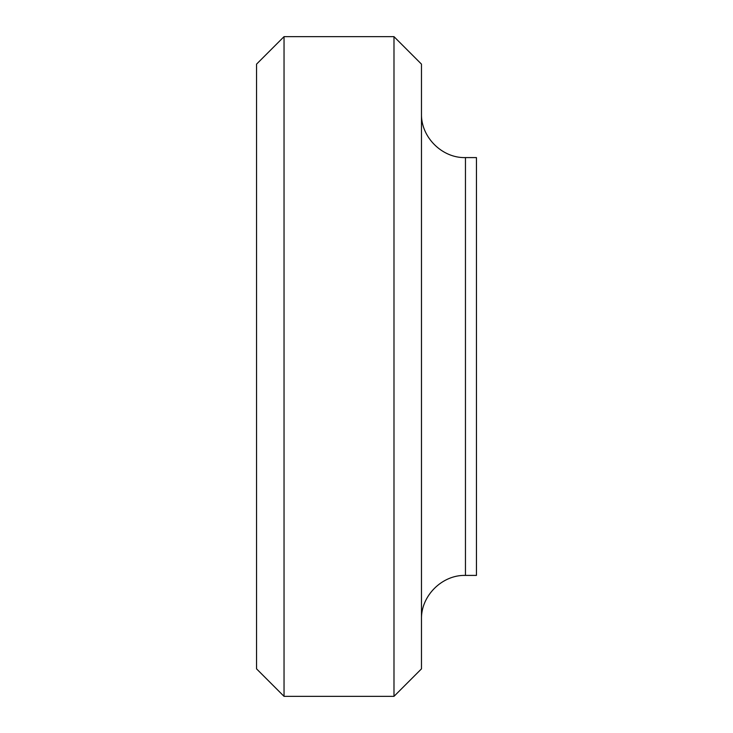 <?xml version="1.0" encoding="UTF-8"?>
<svg xmlns="http://www.w3.org/2000/svg" width="733" height="733" viewBox="0 0 733 733"><rect width="100%" height="100%" fill="white"/><g stroke="black" fill="none" stroke-linecap="round" stroke-linejoin="round"><path stroke-width="1.1" d="M393.988 366.5L393.988 696.35L421.475 668.862L421.475 64.138L393.988 36.65L393.988 366.5M284.038 36.65L256.55 64.138L256.55 668.862L284.038 696.35L284.038 36.65L393.988 36.65M465.455 575.405L465.455 157.595L476.45 157.595L476.45 575.405L465.455 575.405C442.054 574.718 420.788 595.984 421.475 619.385M284.038 696.35L393.988 696.35M465.455 157.595C442.054 158.282 420.788 137.016 421.475 113.615"/></g></svg>
